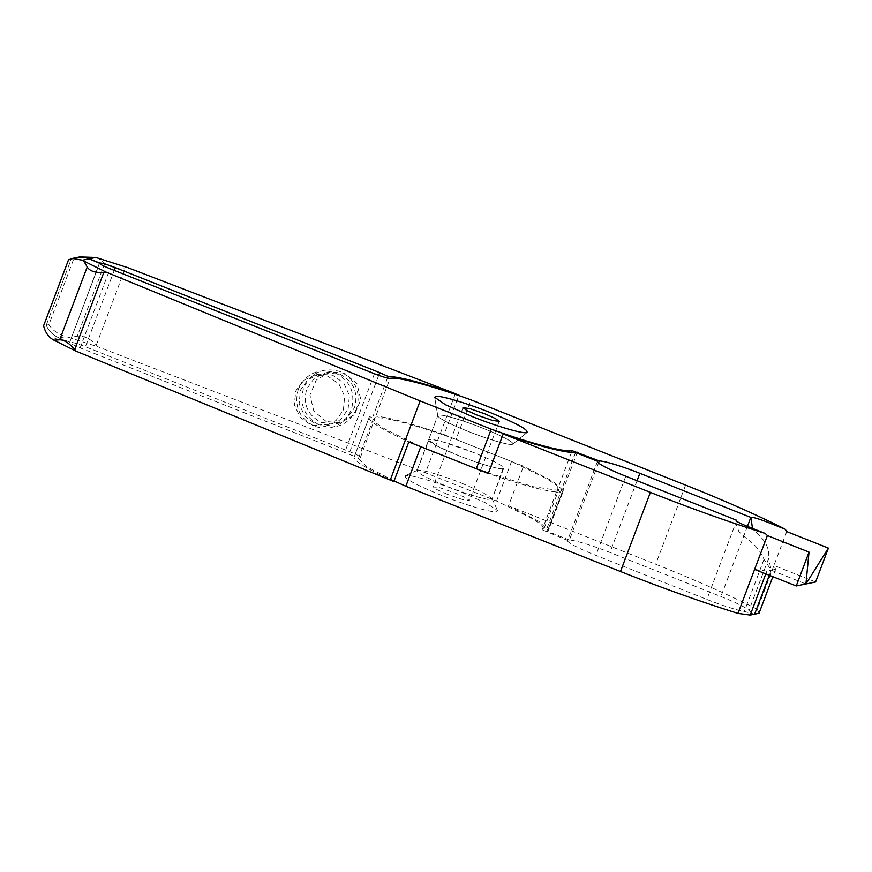 <?xml version="1.0" encoding="UTF-8"?>
<svg xmlns="http://www.w3.org/2000/svg" width="872" height="872" viewBox="0 0 872 872"><rect width="100%" height="100%" fill="white"/><g stroke="black" fill="none" stroke-linecap="round" stroke-linejoin="round"><path stroke-width="0.65" stroke-dasharray="4.36 3.27" d="M438.507 415.116A40.156 4.142 20.7 0 0 437.788 415.552A40.156 4.142 20.7 0 0 437.766 415.813A40.156 4.142 20.7 0 0 467.872 431.291A40.156 4.142 20.7 0 0 512.202 444.382A40.156 4.142 20.7 0 0 512.769 444.153A40.156 4.142 20.7 0 0 512.921 443.946A40.156 4.142 20.7 0 0 482.837 428.207A40.156 4.142 20.7 0 0 438.507 415.116A40.156 4.142 20.7 0 0 437.788 415.552A40.156 4.142 20.7 0 0 437.766 415.813A40.156 4.142 20.7 0 0 467.872 431.291A40.156 4.142 20.7 0 0 512.202 444.382A40.156 4.142 20.7 0 0 512.769 444.153A40.156 4.142 20.7 0 0 512.921 443.946A40.156 4.142 20.7 0 0 482.837 428.207A40.156 4.142 20.7 0 0 438.507 415.116M462.007 483.317L482.848 492.517L492.015 498.566L491.372 499.493C487.83 500.495 466.651 494.239 447.042 486.402C425.133 477.431 415.345 472.035 417.688 470.226C421.231 469.212 442.409 475.469 462.007 483.317C442.409 475.469 421.231 469.212 417.688 470.226L417.688 470.226C415.345 472.035 425.133 477.431 447.042 486.402C466.651 494.239 487.83 500.495 491.372 499.493L492.015 498.566L482.848 492.517L462.007 483.317M429.307 439.444C426.975 441.265 436.763 446.66 458.672 455.631C478.259 463.468 499.514 469.736 503.002 468.722C505.335 466.902 495.547 461.506 473.638 452.535C454.04 444.698 432.861 438.442 429.307 439.444L416.958 470.662L437.788 415.552L428.588 439.891L436.6 445.788L458.672 455.631C478.27 463.468 499.46 469.725 503.002 468.722L503.711 468.275M405.687 475.567L405.687 475.567C402.81 477.812 414.898 484.472 441.962 495.558C466.171 505.248 492.342 512.965 496.724 511.722L497.52 510.578L486.184 503.111L460.449 491.743C436.24 482.053 410.069 474.324 405.687 475.567C410.069 474.324 436.24 482.053 460.449 491.743L486.184 503.111L497.52 510.578L496.724 511.722C492.342 512.965 466.171 505.248 441.962 495.558C414.898 484.472 402.81 477.812 405.687 475.567M447.598 494.391L436.948 489.639L433.09 486.805L440.011 487.786L454.813 492.909L465.463 497.65L469.321 500.495L462.4 499.503L447.598 494.391M597.429 461.561L567.628 540.422L542.231 529.805L544.008 528.715L558.974 489.159L557.11 490.293L542.144 529.86L557.186 490.238L560.543 492.102C549.698 492.429 525.609 486.227 488.276 473.496M567.628 540.422A37.801 3.902 20.7 0 0 567.563 540.553A37.801 3.902 20.7 0 0 595.87 555.366L706.843 599.435A37.801 3.902 20.7 0 0 744.296 611.468L754.629 614.171L748.95 610.509L768.624 558.418C769.595 549.676 766.27 541.872 758.662 535.016L752.514 528.388M394.079 480.952L366.97 466.814L358.403 458.585L360.18 457.495C360.997 456.852 357.553 454.955 349.814 451.783L85.401 346.762C77.357 343.655 72.136 342.118 69.76 342.14L59.231 337.955A23.62 23.195 78.3 0 1 46.238 325.212L71.155 259.267A23.62 23.195 78.3 0 1 76.049 257.665A23.62 23.195 -101.7 0 0 71.155 259.267L68.517 259.812M360.43 457.331L375.134 417.928L369.368 416.772L354.413 456.339L80.115 347.852C72.387 344.68 68.932 342.783 69.76 342.14L59.231 337.955L52.549 339.339M79.668 256.924L73.804 258.722L48.887 324.667C52.669 330.433 58.348 334.412 65.912 336.581L68.256 337.213L77.259 336.2C83.843 335.633 90.187 338.576 96.302 345.018L97.936 346.794L68.256 337.213M544.008 528.715L541.501 524.802L532.236 518.546L496.571 501.04L425.471 472.798L97.936 346.794M754.585 569.438L766.837 571.116L771.24 570.201L769.322 575.291L771.24 570.201L763.981 559.377C760.994 551.442 754.869 544.226 745.593 537.708L738.944 531.735L735.881 523.44L736.459 521.085M766.837 571.116L765.79 573.885M496.571 501.04L511.526 461.473L547.18 478.979L556.445 485.224L558.952 489.148M455.369 393.664L425.471 472.798M511.526 461.473L444.044 434.67L458.814 395.583M356.528 408.946C348.811 424.61 336.614 430.049 319.959 425.264C304.492 417.296 299.063 404.859 303.652 387.942C311.369 372.279 323.567 366.84 340.222 371.625C355.678 379.593 361.117 392.029 356.528 408.946M339.753 374.153C353.672 381.347 358.577 392.563 354.457 407.802L347.165 418.2L335.862 423.77L321.485 422.517C307.565 415.323 302.66 404.107 306.781 388.868L314.073 378.47L325.365 372.9L339.753 374.153M326.237 421.536L313.789 411.039L309.942 395.103L316.22 380.072L330.128 371.919L344.505 373.172L356.964 383.669L360.801 399.605L354.523 414.636L340.625 422.789L326.237 421.536M420.795 446.693L385.13 429.188L375.876 422.942L373.358 419.018L375.134 417.928L390.078 378.361M575.487 452.535L560.543 492.102M444.044 434.67C408.652 422.582 385.021 416.358 373.129 415.998C375.145 417.11 375.81 417.753 375.134 417.928L360.43 457.342M387.473 378.045L373.129 415.998M127.835 267.66L125.448 267.878C116.619 268.609 109.741 267.105 104.782 263.355L98.154 258.09M99.659 263.006L69.76 342.14L99.659 263.006M48.887 324.667L46.238 325.212A23.62 23.195 -101.7 0 0 59.231 337.955L65.912 336.581M73.804 258.722L71.155 259.267L46.238 325.212L43.6 325.757M763.981 559.377L744.296 611.468M786.751 531.582L773.955 565.438L775.644 569.296L771.24 570.201L805.924 583.978L771.24 570.201L768.624 558.418M503.722 468.275L492.091 499.057L503.002 468.722C505.346 466.902 495.558 461.517 473.638 452.535L442.932 441.93L432.697 439.575L428.588 439.891M815.603 581.984L773.955 565.438L757.343 609.397A188.995 19.5 20.7 0 0 655.7 564.249L508.54 505.793L523.494 466.226L456.012 439.423L470.967 399.856M775.644 569.296L772.854 576.686M759.032 613.256L757.343 609.397M598.519 462.988L569.394 540.062A37.801 3.902 -159.3 0 1 609.964 552.456L720.926 596.535A37.801 3.902 -159.3 0 1 748.95 610.509M569.394 540.062L547.354 531.31L548.433 530.383L563.388 490.827L553.742 481.78L523.494 466.226M508.54 505.793L538.787 521.347L548.433 530.383M547.354 531.31L562.298 491.743L557.186 490.238L533.195 486.674L488.451 473.016M298.366 389.032C293.777 405.938 299.216 418.386 314.672 426.353C331.338 431.139 343.524 425.7 351.252 410.036C355.831 393.13 350.402 380.683 334.935 372.715C318.28 367.93 306.083 373.369 298.366 389.032M348.113 409.11L349.421 395.441L343.688 382.961L332.526 375.134L319.032 374.208L307.729 379.778L300.437 390.176L299.129 403.845L304.862 416.326L316.035 424.152L329.529 425.078L340.821 419.508L348.113 409.11M343.361 410.091L344.669 396.422L338.935 383.942L327.774 376.115L314.28 375.189L302.976 380.759L295.684 391.157L294.376 404.826L300.11 417.307L311.271 425.133L324.776 426.059L336.069 420.489L343.361 410.091M456.012 439.423C416.794 425.231 382.448 416.097 375.134 417.928M562.298 491.743L563.377 490.827M99.408 263.159L69.76 342.14M393.872 481.508A103.942 10.726 20.7 0 1 385.478 477.562C362.218 466.248 351.863 459.173 354.413 456.339L369.368 416.772C366.785 420.119 379.941 428.501 408.815 441.941M114.254 270.396L85.401 346.762M349.814 451.783L378.699 375.352M575.585 452.579L545.687 531.713M96.302 345.018L125.448 267.878M104.782 263.355L77.259 336.2M625.78 476.232L595.87 555.366M736.742 520.301L706.843 599.435M685.599 485.115L655.7 564.249M747.435 526.372L720.926 596.535M637.072 480.712L609.964 552.456M577.351 452.208L547.452 531.342M571.443 452.492L557.186 490.238M374.437 373.739L344.538 452.873M80.115 347.852L110.025 268.718M437.766 415.813L434.681 397.316L437.766 415.813M417.317 470.335L405.24 475.709L417.317 470.335M492.048 498.577L497.541 510.567L492.048 498.577M462.988 407.671L433.09 486.805M499.231 421.361L469.332 500.495M527.32 432.316L512.769 444.153L527.32 432.316M330.117 371.908L325.365 372.889M358.392 458.574L373.336 419.007M335.873 423.781L340.625 422.8M597.462 461.419L567.563 540.553M736.099 520.573L735.826 523.44M319.032 374.197L314.269 375.178M329.529 425.089L324.776 426.07"/><path stroke-width="1.31" d="M527.309 432.305L526.623 432.599C529.5 430.354 517.412 423.694 490.347 412.609C466.139 402.918 439.968 395.201 435.597 396.444L434.703 397.305L445.461 404.717L471.861 416.424C496.081 426.114 522.241 433.842 526.623 432.599C529.511 430.354 517.423 423.694 490.347 412.609C466.139 402.918 439.968 395.19 435.597 396.444L434.703 397.305L445.461 404.717L471.861 416.424C496.081 426.114 522.252 433.842 526.623 432.599L527.32 432.305M477.496 415.257L492.309 420.38L499.22 421.361L495.372 418.516L484.712 413.775L469.91 408.663L462.988 407.671L466.847 410.516L477.496 415.257M772.854 576.686L759.032 613.256L754.629 614.171L769.322 575.291L754.629 614.171L750.225 615.076L737.974 613.398A188.995 19.5 -159.3 0 1 620.483 571.509L405.84 486.26L394.079 480.952M765.79 573.885L750.225 615.076M736.099 520.573L736.742 520.301C734.911 520.639 738.246 522.568 746.726 526.089L765.202 533.435L767.382 535.572L737.974 613.398M765.202 533.435A188.995 19.5 -159.3 0 1 650.381 492.375L503.22 433.929L488.276 473.496L420.795 446.693L405.84 486.26M458.814 395.583L455.369 393.664L127.835 267.66L95.811 257.447L79.668 256.924L76.049 257.665A23.62 23.195 78.3 0 1 89.129 258.82L99.408 263.17M378.699 375.352L379.712 372.649L115.3 267.628C107.256 264.521 102.046 262.984 99.659 263.006C98.83 263.649 102.286 265.557 110.025 268.718L374.437 373.739C382.481 376.846 387.702 378.383 390.078 378.361C397.458 376.551 431.629 385.62 470.967 399.856L685.599 485.115A188.995 19.5 20.7 0 1 785.323 529.282L786.751 531.582L828.4 548.117L805.924 583.978L796.234 585.973L754.585 569.438M503.22 433.929C540.564 446.66 564.653 452.862 575.487 452.535L597.538 461.288A37.801 3.902 20.7 0 0 597.462 461.419A37.801 3.902 20.7 0 0 625.78 476.232L736.742 520.301L736.459 521.085M379.712 372.649L388.084 376.432C398.286 376.639 418.451 381.685 448.579 391.583A103.942 10.726 -159.3 0 1 458.988 395.103M388.084 376.432L387.473 378.045M796.234 585.973L809.031 552.118L767.382 535.572M809.031 552.118L805.924 583.978L815.603 581.984L828.4 548.117M491.252 429.177L476.297 468.744L408.815 441.941L393.872 481.508L390.253 480.069L420.151 400.935L491.252 429.177C530.59 443.412 564.762 452.481 572.13 450.671L599.293 460.928A37.801 3.902 -159.3 0 1 639.863 473.322L750.836 517.401L752.514 528.388M785.323 529.282L766.848 521.947C757.844 518.524 752.514 517.009 750.836 517.401L747.435 526.372M95.811 257.447L89.129 258.82L99.659 263.006M390.253 480.069L76.256 351.263L74.698 349.476C68.953 342.958 63.939 339.742 59.678 339.829L53.922 340.178L52.549 339.339C48.123 336.516 45.148 331.992 43.6 325.757L68.517 259.812L72.431 258.417L82.448 260.205L83.821 261.044L87.211 266.985C89.838 271.203 95.386 272.99 103.844 272.337L106.155 272.129L83.821 261.044M420.151 400.935L106.155 272.129M599.293 460.928L598.519 462.988M82.448 260.205L89.129 258.82A23.62 23.195 -101.7 0 0 76.049 257.665L72.431 258.417M476.297 468.744L488.451 473.016M53.922 340.178L76.256 351.263M650.381 492.375L620.483 571.509M115.3 267.628L114.254 270.396M639.863 473.322L637.072 480.712M577.351 452.208L577.002 453.135M572.13 450.671L571.443 452.492M74.698 349.476L103.844 272.337M87.211 266.985L59.678 339.829"/></g></svg>
